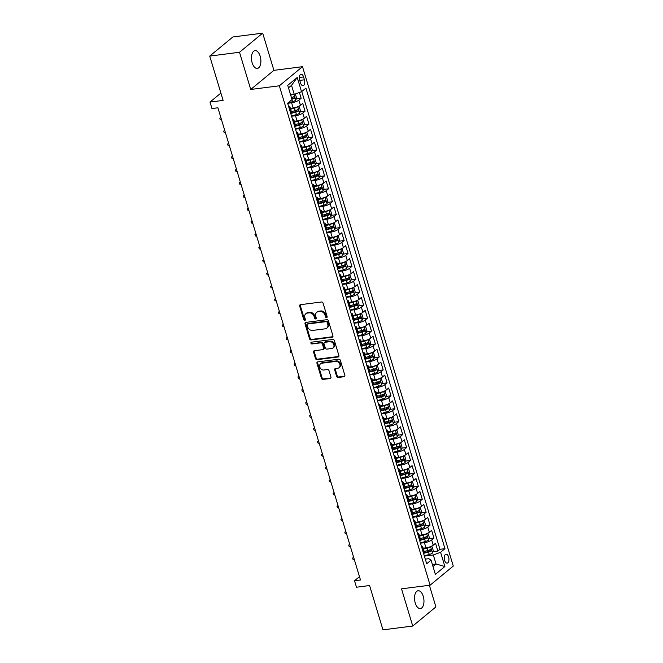 <?xml version="1.0" encoding="UTF-8"?>
<svg xmlns="http://www.w3.org/2000/svg" width="663" height="663" viewBox="0 0 663 663"><rect width="100%" height="100%" fill="white"/><g stroke="black" fill="none" stroke-linecap="round" stroke-linejoin="round"><path stroke-width="0.99" d="M326.586 317.594A0.961 0.787 -129.5 0 0 327.132 316.599L323.063 303.107A1.376 1.119 -129.5 0 0 321.505 301.988L300.455 304.682A1.376 1.119 -129.5 0 0 299.668 306.107L303.745 319.599A0.961 0.787 -129.5 0 0 305.386 319.384L304.856 317.643A4.401 3.588 -129.5 0 1 305.792 313.765A4.401 3.588 -129.5 0 1 307.367 313.093L309.124 312.87A4.401 3.588 -129.5 0 1 314.096 316.458L314.618 318.199A0.961 0.787 -129.5 0 0 316.259 317.991L315.729 316.251A4.401 3.588 -129.5 0 1 316.674 312.372A4.401 3.588 -129.5 0 1 318.248 311.701L319.997 311.477A4.401 3.588 -129.5 0 1 324.969 315.066L325.5 316.806A0.961 0.787 -129.5 0 0 326.586 317.594M423.259 596.352A8.967 4.624 82.7 0 0 418.113 590.758A8.967 4.624 82.7 0 0 415.237 602.965A8.967 4.624 82.7 0 0 420.383 608.551A8.967 4.624 82.7 0 0 423.259 596.352M260.178 56.222A8.967 4.624 82.7 0 0 255.031 50.628A8.967 4.624 82.7 0 0 252.164 62.836A8.967 4.624 82.7 0 0 257.31 68.422A8.967 4.624 82.7 0 0 260.178 56.222M448.586 557.003A4.484 2.312 82.7 0 0 446.008 554.21A4.484 2.312 82.7 0 0 444.575 560.31A4.484 2.312 82.7 0 0 447.152 563.102A4.484 2.312 82.7 0 0 448.586 557.003M336.613 376.352A1.376 1.119 -129.5 0 0 338.163 377.479L344.072 376.717A1.376 1.119 -129.5 0 0 344.859 375.299L340.334 360.316A1.376 1.119 -129.5 0 0 338.776 359.197L317.726 361.89A1.376 1.119 -129.5 0 0 316.947 363.307L321.464 378.3A1.376 1.119 -129.5 0 0 323.022 379.418L330.157 378.498A1.376 1.119 -129.5 0 0 330.936 377.081L329.005 370.667A1.376 1.119 -129.5 0 0 327.447 369.548L323.917 370.004A3.68 3 -129.5 0 1 320.088 367.791A3.68 3 -129.5 0 1 320.544 363.772A3.68 3 -129.5 0 1 321.862 363.208L335.718 361.434A3.68 3 -129.5 0 1 339.547 363.639A3.68 3 -129.5 0 1 339.091 367.667A3.68 3 -129.5 0 1 337.774 368.23L335.461 368.52A1.376 1.119 -129.5 0 0 334.674 369.946L336.613 376.352L337.235 375.838A1.376 1.119 -129.5 0 0 338.793 376.957L344.694 376.203A1.376 1.119 -129.5 0 0 344.818 376.178M239.509 52.269L250.738 89.464L273.91 70.344L262.681 33.15L239.509 52.269L209.723 56.082L223.108 100.395L209.997 102.069L211.953 108.541L217.912 107.779L360.481 579.984L354.523 580.747L356.479 587.219L369.581 585.537L382.957 629.85L412.742 626.038L435.906 606.918L429.375 585.272M250.738 89.464L279.33 85.8L430.105 585.18L401.513 588.843L412.742 626.038M332.146 337.227A1.376 1.119 -129.5 0 0 332.934 335.809L328.409 320.826A1.376 1.119 -129.5 0 0 326.859 319.699L305.809 322.4A1.376 1.119 -129.5 0 0 305.021 323.817L309.546 338.801A1.376 1.119 -129.5 0 0 311.096 339.92L332.146 337.227L332.776 336.713A1.376 1.119 -129.5 0 0 332.892 336.688M334.367 340.567L338.892 355.55A1.376 1.119 -129.5 0 1 338.105 356.976L317.055 359.669A1.376 1.119 -129.5 0 1 315.505 358.55L313.566 352.136A1.376 1.119 -129.5 0 1 314.353 350.719L322.889 349.625A1.376 1.119 -129.5 0 0 323.677 348.208L322.392 343.948A1.376 1.119 -129.5 0 0 320.842 342.829L311.95 343.964A0.961 0.787 -129.5 0 1 311.419 342.191L332.818 339.448A1.376 1.119 -129.5 0 1 334.367 340.567M209.723 56.082L232.895 36.962L262.681 33.15M432.956 551.674L437.87 551.044L435.525 543.279L433.237 545.168L431.679 539.989A5.602 1.483 163.2 0 1 424.411 542.665L420.475 543.171M429.052 538.737L433.967 538.107L431.621 530.342L429.334 532.232L427.776 527.052A5.602 1.483 163.2 0 1 420.499 529.729L416.563 530.234M425.14 525.8L430.055 525.171L427.718 517.405L425.431 519.295L423.864 514.115A5.602 1.483 163.2 0 1 416.596 516.792L412.659 517.297M421.237 512.855L426.152 512.234L423.806 504.468L421.527 506.35L419.961 501.178A5.602 1.483 163.2 0 1 412.693 503.855L408.756 504.361M417.334 499.919L422.248 499.289L419.903 491.532L417.615 493.413L416.057 488.241A5.602 1.483 163.2 0 1 408.781 490.918L404.853 491.424M413.422 486.982L418.336 486.352L415.999 478.595L413.712 480.476L412.146 475.305A5.602 1.483 163.2 0 1 404.878 477.982L400.941 478.487M409.519 474.045L414.433 473.415L412.088 465.658L409.809 467.539L408.242 462.368A5.602 1.483 163.2 0 1 400.974 465.045L397.038 465.55M405.615 461.108L410.53 460.478L408.184 452.721L405.897 454.603L404.339 449.431A5.602 1.483 163.2 0 1 397.071 452.108L393.134 452.614M401.703 448.171L406.626 447.542L404.281 439.784L401.993 441.666L400.427 436.494A5.602 1.483 163.2 0 1 393.159 439.171L389.222 439.677M397.8 435.235L402.714 434.605L400.369 426.848L398.09 428.729L396.524 423.558A5.602 1.483 163.2 0 1 389.256 426.234L385.319 426.74M393.897 422.298L398.811 421.668L396.466 413.903L394.178 415.792L392.62 410.621A5.602 1.483 163.2 0 1 385.352 413.298L381.416 413.795M389.985 409.361L394.908 408.731L392.562 400.966L390.275 402.855L388.717 397.684A5.602 1.483 163.2 0 1 381.44 400.361L377.504 400.858M386.081 396.424L390.996 395.794L388.659 388.029L386.372 389.919L384.805 384.747A5.602 1.483 163.2 0 1 377.537 387.424L373.601 387.921M382.178 383.487L387.093 382.858L384.747 375.092L382.46 376.982L380.902 371.802A5.602 1.483 163.2 0 1 373.634 374.479L369.697 374.985M378.266 370.551L383.189 369.921L380.844 362.155L378.556 364.045L376.998 358.865A5.602 1.483 163.2 0 1 369.722 361.542L365.785 362.048M374.363 357.614L379.277 356.984L376.94 349.219L374.653 351.108L373.087 345.929A5.602 1.483 163.2 0 1 365.819 348.605L361.882 349.111M370.46 344.677L375.374 344.047L373.029 336.282L370.75 338.171L369.183 332.992A5.602 1.483 163.2 0 1 361.915 335.669L357.979 336.174M366.556 331.74L371.471 331.11L369.125 323.345L366.838 325.235L365.28 320.055A5.602 1.483 163.2 0 1 358.003 322.732L354.075 323.237M362.644 318.804L367.559 318.174L365.222 310.408L362.934 312.298L361.368 307.118A5.602 1.483 163.2 0 1 354.1 309.795L350.163 310.301M358.741 305.867L363.656 305.237L361.31 297.472L359.031 299.361L357.465 294.181A5.602 1.483 163.2 0 1 350.197 296.858L346.26 297.364M354.838 292.93L359.752 292.3L357.407 284.535L355.119 286.416L353.561 281.245A5.602 1.483 163.2 0 1 346.293 283.921L342.357 284.427M350.926 279.985L355.849 279.355L353.503 271.598L351.216 273.479L349.65 268.308A5.602 1.483 163.2 0 1 342.381 270.985L338.445 271.49M347.022 267.048L351.937 266.418L349.592 258.661L347.313 260.542L345.746 255.371A5.602 1.483 163.2 0 1 338.478 258.048L334.542 258.553M343.119 254.111L348.034 253.481L345.688 245.724L343.401 247.606L341.843 242.434A5.602 1.483 163.2 0 1 334.575 245.111L330.638 245.617M339.207 241.175L344.13 240.545L341.785 232.788L339.497 234.669L337.939 229.497A5.602 1.483 163.2 0 1 330.663 232.174L326.726 232.68M335.304 228.238L340.218 227.608L337.873 219.851L335.594 221.732L334.028 216.561A5.602 1.483 163.2 0 1 326.76 219.238L322.823 219.743M331.401 215.301L336.315 214.671L333.97 206.914L331.682 208.795L330.124 203.624A5.602 1.483 163.2 0 1 322.856 206.301L318.92 206.806M327.489 202.364L332.412 201.734L330.066 193.977L327.779 195.858L326.221 190.687A5.602 1.483 163.2 0 1 318.944 193.364L315.008 193.869M323.585 189.427L328.5 188.798L326.163 181.032L323.875 182.922L322.309 177.75A5.602 1.483 163.2 0 1 315.041 180.427L311.104 180.924M319.682 176.491L324.597 175.861L322.251 168.095L319.964 169.985L318.406 164.814A5.602 1.483 163.2 0 1 311.138 167.49L307.201 167.988M315.779 163.554L320.693 162.924L318.348 155.159L316.06 157.048L314.502 151.877A5.602 1.483 163.2 0 1 307.226 154.554L303.289 155.051M311.867 150.617L316.781 149.987L314.444 142.222L312.157 144.111L310.591 138.932A5.602 1.483 163.2 0 1 303.322 141.609L299.386 142.114M307.964 137.68L312.878 137.05L310.533 129.285L308.254 131.175L306.687 125.995A5.602 1.483 163.2 0 1 299.419 128.672L295.483 129.177M304.06 124.743L308.975 124.114L306.629 116.348L304.342 118.238L302.784 113.058A5.602 1.483 163.2 0 1 295.507 115.735L291.579 116.24M300.148 111.807L305.063 111.177L302.726 103.411L300.438 105.301A5.602 1.483 163.2 0 1 293.17 107.978L290.369 108.334M433.237 545.168A5.602 1.483 -16.8 0 1 425.969 547.845L423.176 548.202M429.334 532.232A5.602 1.483 -16.8 0 1 422.066 534.908L419.273 535.265M425.431 519.295A5.602 1.483 -16.8 0 1 418.162 521.972L415.361 522.328M421.527 506.35A5.602 1.483 -16.8 0 1 414.251 509.027L411.458 509.391M417.615 493.413A5.602 1.483 -16.8 0 1 410.347 496.09L407.554 496.454M413.712 480.476A5.602 1.483 -16.8 0 1 406.444 483.153L403.643 483.518M409.809 467.539A5.602 1.483 -16.8 0 1 402.532 470.216L399.739 470.581M405.897 454.603A5.602 1.483 -16.8 0 1 398.629 457.279L395.836 457.636M401.993 441.666A5.602 1.483 -16.8 0 1 394.725 444.343L391.924 444.699M398.09 428.729A5.602 1.483 -16.8 0 1 390.814 431.406L388.021 431.762M394.178 415.792A5.602 1.483 -16.8 0 1 386.91 418.469L384.117 418.825M390.275 402.855A5.602 1.483 -16.8 0 1 383.007 405.532L380.206 405.889M386.372 389.919A5.602 1.483 -16.8 0 1 379.103 392.595L376.302 392.952M382.46 376.982A5.602 1.483 -16.8 0 1 375.192 379.659L372.399 380.015M378.556 364.045A5.602 1.483 -16.8 0 1 371.288 366.722L368.487 367.078M374.653 351.108A5.602 1.483 -16.8 0 1 367.385 353.785L364.584 354.141M370.75 338.171A5.602 1.483 -16.8 0 1 363.473 340.848L360.68 341.205M366.838 325.235A5.602 1.483 -16.8 0 1 359.57 327.912L356.777 328.268M362.934 312.298A5.602 1.483 -16.8 0 1 355.666 314.975L352.865 315.331M359.031 299.361A5.602 1.483 -16.8 0 1 351.755 302.038L348.962 302.394M355.119 286.416A5.602 1.483 -16.8 0 1 347.851 289.101L345.058 289.458M351.216 273.479A5.602 1.483 -16.8 0 1 343.948 276.156L341.147 276.521M347.313 260.542A5.602 1.483 -16.8 0 1 340.036 263.219L337.243 263.584M343.401 247.606A5.602 1.483 -16.8 0 1 336.133 250.282L333.34 250.647M339.497 234.669A5.602 1.483 -16.8 0 1 332.229 237.346L329.428 237.71M335.594 221.732A5.602 1.483 -16.8 0 1 328.318 224.409L325.525 224.765M331.682 208.795A5.602 1.483 -16.8 0 1 324.414 211.472L321.621 211.828M327.779 195.858A5.602 1.483 -16.8 0 1 320.511 198.535L317.71 198.892M323.875 182.922A5.602 1.483 -16.8 0 1 316.607 185.599L313.806 185.955M319.964 169.985A5.602 1.483 -16.8 0 1 312.696 172.662L309.903 173.018M316.06 157.048A5.602 1.483 -16.8 0 1 308.792 159.725L305.999 160.081M312.157 144.111A5.602 1.483 -16.8 0 1 304.889 146.788L302.088 147.145M308.254 131.175A5.602 1.483 -16.8 0 1 300.977 133.851L298.184 134.208M304.342 118.238A5.602 1.483 -16.8 0 1 297.074 120.915L294.281 121.271M299.684 80.157L300.546 82.999A4.343 2.238 82.7 0 0 303.041 85.709A4.343 2.238 82.7 0 0 304.425 79.8L303.571 76.949A4.343 2.238 82.7 0 0 301.077 74.248A4.343 2.238 82.7 0 0 299.684 80.157M279.33 85.8L302.502 66.681L453.277 566.061L430.105 585.18M437.87 551.044L439.967 549.312L444.972 548.666L305.916 88.104L301.532 91.718L294.264 94.395L290.593 94.867M444.972 548.666L440.588 552.287L444.881 566.517L435.367 574.373L431.074 560.144L426.69 563.757L287.634 103.188L292.018 99.574L287.725 85.345L297.239 77.488L301.532 91.718M296.245 98.87L301.159 98.24L298.872 100.121A5.602 1.483 163.2 0 1 291.604 102.798L287.667 103.304M288.612 106.436A5.602 1.483 163.2 0 1 289.955 106.967L291.521 112.146A5.602 1.483 163.2 0 1 290.924 113.149L290.701 113.34M289.955 106.967A5.602 1.483 163.2 0 1 289.358 107.978L289.134 108.16M423.5 553.199L423.723 553.017A5.602 1.483 -16.8 0 0 424.328 552.006L422.762 546.834A5.602 1.483 163.2 0 1 422.165 547.845L421.941 548.028M419.596 540.262L419.82 540.08A5.602 1.483 -16.8 0 0 420.417 539.069L418.859 533.897A5.602 1.483 163.2 0 1 418.254 534.908L418.03 535.091M415.693 527.325L415.908 527.143A5.602 1.483 -16.8 0 0 416.513 526.132L414.947 520.961A5.602 1.483 163.2 0 1 414.35 521.972L414.126 522.154M411.781 514.389L412.005 514.206A5.602 1.483 -16.8 0 0 412.61 513.195L411.043 508.024A5.602 1.483 163.2 0 1 410.447 509.035L410.223 509.217M407.878 501.452L408.101 501.269A5.602 1.483 -16.8 0 0 408.698 500.258L407.14 495.087A5.602 1.483 163.2 0 1 406.535 496.098L406.311 496.28M403.974 488.515L404.198 488.333A5.602 1.483 -16.8 0 0 404.795 487.322L403.237 482.15A5.602 1.483 163.2 0 1 402.632 483.161L402.408 483.344M400.062 475.578L400.286 475.396A5.602 1.483 -16.8 0 0 400.891 474.385L399.325 469.213A5.602 1.483 163.2 0 1 398.728 470.224L398.504 470.407M396.159 462.641L396.383 462.459A5.602 1.483 -16.8 0 0 396.98 461.448L395.421 456.277A5.602 1.483 163.2 0 1 394.816 457.279L394.601 457.47M392.256 449.705L392.479 449.522A5.602 1.483 -16.8 0 0 393.076 448.511L391.518 443.34A5.602 1.483 163.2 0 1 390.913 444.343L390.689 444.533M388.344 436.768L388.568 436.585A5.602 1.483 -16.8 0 0 389.173 435.574L387.606 430.403A5.602 1.483 163.2 0 1 387.01 431.406L386.786 431.596M384.441 423.831L384.664 423.649A5.602 1.483 -16.8 0 0 385.261 422.638L383.703 417.458A5.602 1.483 163.2 0 1 383.098 418.469L382.882 418.651M380.537 410.894L380.761 410.712A5.602 1.483 -16.8 0 0 381.358 409.701L379.8 404.521A5.602 1.483 163.2 0 1 379.195 405.532L378.971 405.715M376.634 397.957L376.849 397.775A5.602 1.483 -16.8 0 0 377.454 396.764L375.888 391.584A5.602 1.483 163.2 0 1 375.291 392.595L375.067 392.778M372.722 385.021L372.946 384.838A5.602 1.483 -16.8 0 0 373.551 383.827L371.984 378.648A5.602 1.483 163.2 0 1 371.388 379.659L371.164 379.841M368.819 372.084L369.042 371.902A5.602 1.483 -16.8 0 0 369.639 370.89L368.081 365.711A5.602 1.483 163.2 0 1 367.476 366.722L367.252 366.904M364.915 359.147L365.131 358.956A5.602 1.483 -16.8 0 0 365.736 357.954L364.169 352.774A5.602 1.483 163.2 0 1 363.573 353.785L363.349 353.967M361.004 346.21L361.227 346.02A5.602 1.483 -16.8 0 0 361.832 345.017L360.266 339.837A5.602 1.483 163.2 0 1 359.669 340.848L359.445 341.031M357.1 333.265L357.324 333.083A5.602 1.483 -16.8 0 0 357.921 332.072L356.363 326.9A5.602 1.483 163.2 0 1 355.758 327.912L355.534 328.094M353.197 320.328L353.412 320.146A5.602 1.483 -16.8 0 0 354.017 319.135L352.451 313.964A5.602 1.483 163.2 0 1 351.854 314.975L351.63 315.157M349.285 307.392L349.509 307.209A5.602 1.483 -16.8 0 0 350.114 306.198L348.547 301.027A5.602 1.483 163.2 0 1 347.951 302.038L347.727 302.22M345.382 294.455L345.605 294.273A5.602 1.483 -16.8 0 0 346.202 293.261L344.644 288.09A5.602 1.483 163.2 0 1 344.039 289.101L343.815 289.283M341.478 281.518L341.702 281.336A5.602 1.483 -16.8 0 0 342.299 280.325L340.741 275.153A5.602 1.483 163.2 0 1 340.136 276.164L339.912 276.347M337.566 268.581L337.79 268.399A5.602 1.483 -16.8 0 0 338.395 267.388L336.829 262.216A5.602 1.483 163.2 0 1 336.232 263.228L336.008 263.41M333.663 255.645L333.887 255.462A5.602 1.483 -16.8 0 0 334.483 254.451L332.925 249.28A5.602 1.483 163.2 0 1 332.32 250.291L332.105 250.473M329.76 242.708L329.983 242.525A5.602 1.483 -16.8 0 0 330.58 241.514L329.022 236.343A5.602 1.483 163.2 0 1 328.417 237.354L328.193 237.536M325.848 229.771L326.072 229.589A5.602 1.483 -16.8 0 0 326.677 228.578L325.11 223.406A5.602 1.483 163.2 0 1 324.514 224.409L324.29 224.6M321.945 216.834L322.168 216.652A5.602 1.483 -16.8 0 0 322.773 215.641L321.207 210.469A5.602 1.483 163.2 0 1 320.602 211.472L320.386 211.663M318.041 203.897L318.265 203.715A5.602 1.483 -16.8 0 0 318.862 202.704L317.304 197.533A5.602 1.483 163.2 0 1 316.699 198.535L316.475 198.726M314.138 190.961L314.353 190.778A5.602 1.483 -16.8 0 0 314.958 189.767L313.392 184.587A5.602 1.483 163.2 0 1 312.795 185.599L312.571 185.781M310.226 178.024L310.45 177.841A5.602 1.483 -16.8 0 0 311.055 176.83L309.488 171.651A5.602 1.483 163.2 0 1 308.892 172.662L308.668 172.844M306.323 165.087L306.546 164.905A5.602 1.483 -16.8 0 0 307.143 163.894L305.585 158.714A5.602 1.483 163.2 0 1 304.98 159.725L304.756 159.907M302.419 152.15L302.635 151.968A5.602 1.483 -16.8 0 0 303.24 150.957L301.673 145.777A5.602 1.483 163.2 0 1 301.077 146.788L300.853 146.971M298.507 139.213L298.731 139.031A5.602 1.483 -16.8 0 0 299.336 138.02L297.77 132.84A5.602 1.483 163.2 0 1 297.173 133.851L296.949 134.034M294.604 126.277L294.828 126.086A5.602 1.483 -16.8 0 0 295.425 125.083L293.866 119.904A5.602 1.483 163.2 0 1 293.261 120.915L293.038 121.097M305.063 111.177L302.784 113.058M308.975 124.114L306.687 125.995M312.878 137.05L310.591 138.932M316.781 149.987L314.502 151.877M320.693 162.924L318.406 164.814M324.597 175.861L322.309 177.75M328.5 188.798L326.221 190.687M332.412 201.734L330.124 203.624M336.315 214.671L334.028 216.561M340.218 227.608L337.939 229.497M344.13 240.545L341.843 242.434M348.034 253.481L345.746 255.371M351.937 266.418L349.65 268.308M355.849 279.355L353.561 281.245M359.752 292.3L357.465 294.181M363.656 305.237L361.368 307.118M367.559 318.174L365.28 320.055M371.471 331.11L369.183 332.992M375.374 344.047L373.087 345.929M379.277 356.984L376.998 358.865M383.189 369.921L380.902 371.802M387.093 382.858L384.805 384.747M390.996 395.794L388.717 397.684M394.908 408.731L392.62 410.621M398.811 421.668L396.524 423.558M402.714 434.605L400.427 436.494M406.626 447.542L404.339 449.431M410.53 460.478L408.242 462.368M414.433 473.415L412.146 475.305M418.336 486.352L416.057 488.241M422.248 499.289L419.961 501.178M426.152 512.234L423.864 514.115M430.055 525.171L427.776 527.052M433.967 538.107L431.679 539.989M439.967 549.312L301.756 91.535M301.159 98.24L299.427 92.497M432.384 564.486L436.055 564.022L433.32 554.964L424.378 556.108M294.264 94.395L291.529 85.345L288.48 87.856M273.91 70.344L302.502 66.681M359.479 576.661L354.523 580.747M220.895 93.077L209.997 102.069M433.005 566.534L436.055 564.022L444.881 566.517M425.29 559.133L428.812 558.685L431.074 560.144M292.524 119.373A5.602 1.483 163.2 0 1 293.866 119.904M296.427 132.31A5.602 1.483 163.2 0 1 297.77 132.84M300.331 145.247A5.602 1.483 163.2 0 1 301.673 145.777M304.242 158.184A5.602 1.483 163.2 0 1 305.585 158.714M308.146 171.129A5.602 1.483 163.2 0 1 309.488 171.651M312.049 184.065A5.602 1.483 163.2 0 1 313.392 184.587M315.961 197.002A5.602 1.483 163.2 0 1 317.304 197.533M319.864 209.939A5.602 1.483 163.2 0 1 321.207 210.469M323.768 222.876A5.602 1.483 163.2 0 1 325.11 223.406M327.671 235.813A5.602 1.483 163.2 0 1 329.022 236.343M331.583 248.749A5.602 1.483 163.2 0 1 332.925 249.28M335.486 261.686A5.602 1.483 163.2 0 1 336.829 262.216M339.39 274.623A5.602 1.483 163.2 0 1 340.741 275.153M343.301 287.56A5.602 1.483 163.2 0 1 344.644 288.09M347.205 300.496A5.602 1.483 163.2 0 1 348.547 301.027M351.108 313.433A5.602 1.483 163.2 0 1 352.451 313.964M355.02 326.37A5.602 1.483 163.2 0 1 356.363 326.9M358.923 339.307A5.602 1.483 163.2 0 1 360.266 339.837M362.827 352.244A5.602 1.483 163.2 0 1 364.169 352.774M366.738 365.18A5.602 1.483 163.2 0 1 368.081 365.711M370.642 378.117A5.602 1.483 163.2 0 1 371.984 378.648M374.545 391.062A5.602 1.483 163.2 0 1 375.888 391.584M378.457 403.999A5.602 1.483 163.2 0 1 379.8 404.521M382.36 416.936A5.602 1.483 163.2 0 1 383.703 417.458M386.264 429.873A5.602 1.483 163.2 0 1 387.606 430.403M390.167 442.809A5.602 1.483 163.2 0 1 391.518 443.34M394.079 455.746A5.602 1.483 163.2 0 1 395.421 456.277M397.982 468.683A5.602 1.483 163.2 0 1 399.325 469.213M401.886 481.62A5.602 1.483 163.2 0 1 403.237 482.15M405.797 494.557A5.602 1.483 163.2 0 1 407.14 495.087M409.701 507.493A5.602 1.483 163.2 0 1 411.043 508.024M413.604 520.43A5.602 1.483 163.2 0 1 414.947 520.961M417.516 533.367A5.602 1.483 163.2 0 1 418.859 533.897M421.419 546.304A5.602 1.483 163.2 0 1 422.762 546.834M433.32 554.964L440.588 552.287M291.529 85.345L297.239 77.488M327.149 317.08A0.961 0.787 -129.5 0 1 326.121 316.292L325.591 314.544A4.401 3.588 -129.5 0 0 320.627 310.964L319.997 311.477M316.674 312.372L317.295 311.859A4.401 3.588 -129.5 0 1 318.87 311.187L320.627 310.964M305.792 313.765L306.422 313.251A4.401 3.588 -129.5 0 1 307.997 312.58L309.754 312.356A4.401 3.588 -129.5 0 1 314.718 315.936L315.248 317.685A0.961 0.787 -129.5 0 0 316.276 318.472M300.339 304.707A1.376 1.119 -129.5 0 0 300.298 305.585L304.375 319.077A0.961 0.787 -129.5 0 0 305.403 319.864M305.684 322.417A1.376 1.119 -129.5 0 0 305.643 323.304L310.168 338.287A1.376 1.119 -129.5 0 0 311.726 339.406L332.776 336.713M327.19 322.425A0.961 0.787 -129.5 0 0 326.105 321.646L307.632 324.008A0.961 0.787 -129.5 0 0 307.077 325.003L307.632 326.842A4.401 3.588 -129.5 0 0 312.604 330.431L325.235 328.815A4.401 3.588 -129.5 0 0 326.809 328.144A4.401 3.588 -129.5 0 0 327.746 324.273L327.19 322.425L327.82 321.911A0.961 0.787 -129.5 0 0 326.735 321.124L326.105 321.646M307.284 324.157L307.914 323.643A0.961 0.787 -129.5 0 1 308.254 323.494L326.735 321.124M326.809 328.144L327.431 327.63A4.401 3.588 -129.5 0 0 328.376 323.751L327.746 324.273M327.82 321.911L328.376 323.751M314.237 350.735A1.376 1.119 -129.5 0 0 314.196 351.622L316.135 358.028A1.376 1.119 -129.5 0 0 317.685 359.155L338.735 356.454A1.376 1.119 -129.5 0 0 338.851 356.437M323.387 349.418L324.008 348.895A1.376 1.119 -129.5 0 0 324.306 347.685L323.022 343.434A1.376 1.119 -129.5 0 0 321.464 342.315L311.95 343.964M311.477 342.183A0.961 0.787 -129.5 0 0 312.58 343.451M331.749 348.489A3.68 3 -129.5 0 0 333.066 347.926A3.68 3 -129.5 0 0 333.522 343.906A3.68 3 -129.5 0 0 329.702 341.694L324.82 342.323A1.376 1.119 -129.5 0 0 324.033 343.741L325.318 347.992A1.376 1.119 -129.5 0 0 326.867 349.111L331.749 348.489M333.066 347.926L333.696 347.412A3.68 3 -129.5 0 0 334.152 343.384A3.68 3 -129.5 0 0 330.323 341.18L329.702 341.694M324.323 342.531L324.953 342.009A1.376 1.119 -129.5 0 1 325.442 341.801L330.323 341.18M335.345 368.545A1.376 1.119 -129.5 0 0 335.304 369.424L337.235 375.838M339.091 367.667L339.713 367.153A3.68 3 -129.5 0 0 340.169 363.125A3.68 3 -129.5 0 0 336.348 360.921L335.718 361.434M320.544 363.772L321.174 363.249A3.68 3 -129.5 0 1 322.491 362.694L336.348 360.921M317.61 361.915A1.376 1.119 -129.5 0 0 317.569 362.794L322.094 377.777A1.376 1.119 -129.5 0 0 323.643 378.896L330.779 377.985A1.376 1.119 -129.5 0 0 330.903 377.96M292.151 94.668A3.713 0.986 163.2 0 1 290.692 95.174M295.292 94.022L296.593 97.917L295.731 100.246A3.713 0.986 163.2 0 1 292.54 101.671L287.966 102.922M293.005 97.08L292.656 98.414A1.89 0.497 163.2 0 1 291.836 98.696L291.761 98.721M291.902 99.185A3.713 0.986 -16.8 0 0 294.372 98.199L293.908 96.641A3.713 0.986 163.2 0 1 291.43 97.627M297.505 106.851A3.713 0.986 163.2 0 1 294.496 108.135L290.634 109.196M293.319 107.953L290.493 108.732M297.803 106.735L299.328 106.975L300.505 110.854L299.643 113.182A3.713 0.986 163.2 0 1 296.452 114.608L291.488 115.959M290.75 113.506L295.706 112.146A3.713 0.986 -16.8 0 0 298.284 111.135L297.811 109.577A3.713 0.986 163.2 0 1 295.242 110.597L291.372 111.649M296.916 110.017L296.568 111.351A1.89 0.497 163.2 0 1 295.739 111.633L291.223 112.876M221.583 119.953L220.191 119.448L219.801 118.155L220.82 117.417M219.801 118.155L220.895 117.666M301.408 119.788A3.713 0.986 163.2 0 1 298.4 121.072L294.538 122.133M297.231 120.89L294.397 121.669M301.706 119.672L303.24 119.912L304.408 123.79L303.546 126.119A3.713 0.986 163.2 0 1 300.356 127.545L295.4 128.895M294.654 126.442L299.61 125.083A3.713 0.986 -16.8 0 0 302.187 124.072L301.715 122.514A3.713 0.986 163.2 0 1 299.146 123.533L295.275 124.586M300.82 122.953L300.472 124.288A1.89 0.497 163.2 0 1 299.643 124.569L295.126 125.813M225.495 132.89L224.102 132.385L223.713 131.092L224.724 130.354M223.713 131.092L224.798 130.603M305.32 132.724A3.713 0.986 163.2 0 1 302.311 134.009L298.441 135.07M301.135 133.827L298.3 134.606M305.618 132.608L307.143 132.849L308.312 136.735L307.45 139.056A3.713 0.986 163.2 0 1 304.259 140.481L299.303 141.841M298.557 139.379L303.521 138.02A3.713 0.986 -16.8 0 0 306.091 137.009L305.626 135.451A3.713 0.986 163.2 0 1 303.049 136.47L299.187 137.523M304.723 135.89L304.375 137.224A1.89 0.497 163.2 0 1 303.555 137.506L299.03 138.749M229.398 145.827L228.006 145.321L227.616 144.028L228.636 143.291M227.616 144.028L228.71 143.539M309.223 145.661A3.713 0.986 163.2 0 1 306.215 146.946L302.353 148.006M305.038 146.763L302.212 147.542M309.522 145.545L311.046 145.785L312.223 149.672L311.361 151.993A3.713 0.986 163.2 0 1 308.171 153.418L303.206 154.777M302.469 152.316L307.425 150.957A3.713 0.986 -16.8 0 0 310.002 149.946L309.53 148.396A3.713 0.986 163.2 0 1 306.952 149.407L303.09 150.468M308.635 148.827L308.287 150.161A1.89 0.497 163.2 0 1 307.458 150.451L302.941 151.686M233.301 158.764L231.909 158.258L231.52 156.965L232.539 156.228M231.52 156.965L232.614 156.485M313.127 158.598A3.713 0.986 163.2 0 1 310.118 159.882L306.256 160.943M308.95 159.7L306.115 160.479M313.425 158.482L314.95 158.722L316.127 162.609L315.265 164.93A3.713 0.986 163.2 0 1 312.074 166.355L307.118 167.714M306.372 165.253L311.328 163.894A3.713 0.986 -16.8 0 0 313.906 162.883L313.433 161.333A3.713 0.986 163.2 0 1 310.864 162.344L306.994 163.405M312.538 161.764L312.19 163.098A1.89 0.497 163.2 0 1 311.361 163.388L306.845 164.623M237.213 171.7L235.821 171.195L235.431 169.902L236.442 169.173M235.431 169.902L236.517 169.421M317.038 171.535A3.713 0.986 163.2 0 1 314.03 172.819L310.16 173.88M312.853 172.645L310.019 173.416M317.337 171.419L318.862 171.659L320.03 175.546L319.168 177.875A3.713 0.986 163.2 0 1 315.978 179.292L311.022 180.651M310.276 178.19L315.24 176.83A3.713 0.986 -16.8 0 0 317.809 175.819L317.345 174.27A3.713 0.986 163.2 0 1 314.768 175.281L310.906 176.341M316.442 174.701L316.094 176.035A1.89 0.497 163.2 0 1 315.265 176.325L310.748 177.56M241.117 184.637L239.724 184.14L239.335 182.839L240.354 182.11M239.335 182.839L240.429 182.358M320.942 184.471A3.713 0.986 163.2 0 1 317.933 185.756L314.063 186.817M316.757 185.582L313.93 186.353M321.24 184.355L322.765 184.596L323.934 188.483L323.072 190.811A3.713 0.986 163.2 0 1 319.889 192.229L314.925 193.588M314.187 191.126L319.143 189.767A3.713 0.986 -16.8 0 0 321.721 188.756L321.248 187.206A3.713 0.986 163.2 0 1 318.671 188.217L314.809 189.278M320.353 187.637L320.005 188.972A1.89 0.497 163.2 0 1 319.176 189.262L314.66 190.496M245.02 197.574L243.628 197.077L243.238 195.776L244.257 195.046M243.238 195.776L244.332 195.295M324.845 197.408A3.713 0.986 163.2 0 1 321.837 198.693L317.975 199.754M320.66 198.519L317.834 199.29M325.143 197.292L326.668 197.533L327.845 201.419L326.983 203.748A3.713 0.986 163.2 0 1 323.793 205.165L318.837 206.524M318.091 204.063L323.047 202.704A3.713 0.986 -16.8 0 0 325.624 201.693L325.152 200.143A3.713 0.986 163.2 0 1 322.583 201.154L318.712 202.215M324.257 200.574L323.909 201.917A1.89 0.497 163.2 0 1 323.08 202.198L318.563 203.433M248.932 210.511L247.539 210.014L247.15 208.721L248.161 207.983M247.15 208.721L248.235 208.232M328.757 210.345A3.713 0.986 163.2 0 1 325.748 211.638L321.878 212.69M324.572 211.456L321.737 212.226M329.047 210.229L330.58 210.478L331.749 214.356L330.887 216.685A3.713 0.986 163.2 0 1 327.696 218.102L322.74 219.461M321.994 217L326.958 215.641A3.713 0.986 -16.8 0 0 329.528 214.63L329.063 213.08A3.713 0.986 163.2 0 1 326.486 214.091L322.624 215.152M328.16 213.511L327.812 214.853A1.89 0.497 163.2 0 1 326.983 215.135L322.467 216.37M252.835 223.448L251.443 222.95L251.053 221.657L252.073 220.92M251.053 221.657L252.147 221.169M332.66 223.29A3.713 0.986 163.2 0 1 329.652 224.575L325.782 225.627M328.475 224.392L325.641 225.163M332.959 223.166L334.483 223.414L335.652 227.293L334.79 229.622A3.713 0.986 163.2 0 1 331.599 231.039L326.644 232.398M325.906 229.937L330.862 228.586A3.713 0.986 -16.8 0 0 333.431 227.566L332.967 226.017A3.713 0.986 163.2 0 1 330.389 227.028L326.527 228.089M332.064 226.456L331.724 227.79A1.89 0.497 163.2 0 1 330.895 228.072L326.378 229.307M256.738 236.384L255.346 235.887L254.957 234.594L255.976 233.857M254.957 234.594L256.051 234.105M336.564 236.227A3.713 0.986 163.2 0 1 333.555 237.511L329.693 238.564M332.378 237.329L329.552 238.1M336.862 236.103L338.387 236.351L339.564 240.23L338.702 242.559A3.713 0.986 163.2 0 1 335.511 243.976L330.547 245.335M329.809 242.873L334.765 241.523A3.713 0.986 -16.8 0 0 337.343 240.503L336.87 238.953A3.713 0.986 163.2 0 1 334.301 239.965L330.431 241.025M335.975 239.393L335.627 240.727A1.89 0.497 163.2 0 1 334.798 241.009L330.282 242.244M260.642 249.329L259.258 248.824L258.86 247.531L259.879 246.793M258.86 247.531L259.954 247.042M340.467 249.164A3.713 0.986 163.2 0 1 337.459 250.448L333.597 251.501M336.29 250.266L333.456 251.037M340.765 249.048L342.299 249.288L343.467 253.167L342.605 255.495A3.713 0.986 163.2 0 1 339.415 256.913L334.459 258.272M333.713 255.81L338.677 254.459A3.713 0.986 -16.8 0 0 341.246 253.44L340.782 251.89A3.713 0.986 163.2 0 1 338.205 252.901L334.343 253.962M339.879 252.33L339.531 253.664A1.89 0.497 163.2 0 1 338.702 253.946L334.185 255.18M264.554 262.266L263.161 261.761L262.772 260.468L263.791 259.73M262.772 260.468L263.866 259.979M344.379 262.1A3.713 0.986 163.2 0 1 341.37 263.385L337.5 264.438M340.194 263.203L337.359 263.973M344.677 261.984L346.202 262.225L347.371 266.103L346.509 268.432A3.713 0.986 163.2 0 1 343.318 269.849L338.362 271.208M337.624 268.747L342.58 267.396A3.713 0.986 -16.8 0 0 345.15 266.377L344.685 264.827A3.713 0.986 163.2 0 1 342.108 265.838L338.246 266.899M343.782 265.266L343.442 266.601A1.89 0.497 163.2 0 1 342.614 266.882L338.097 268.117M268.457 275.203L267.065 274.697L266.675 273.405L267.695 272.667M266.675 273.405L267.769 272.916M348.282 275.037A3.713 0.986 163.2 0 1 345.274 276.322L341.412 277.374M344.097 276.139L341.271 276.91M348.581 274.921L350.105 275.162L351.282 279.04L350.42 281.369A3.713 0.986 163.2 0 1 347.23 282.786L342.265 284.145M341.528 281.692L346.484 280.333A3.713 0.986 -16.8 0 0 349.061 279.314L348.589 277.764A3.713 0.986 163.2 0 1 346.02 278.775L342.149 279.836M347.694 278.203L347.346 279.537A1.89 0.497 163.2 0 1 346.517 279.819L342 281.054M272.36 288.14L270.976 287.634L270.579 286.341L271.598 285.604M270.579 286.341L271.673 285.852M352.186 287.974A3.713 0.986 163.2 0 1 349.177 289.259L345.315 290.319M348.009 289.076L345.174 289.855M352.484 287.858L354.017 288.098L355.186 291.977L354.324 294.306A3.713 0.986 163.2 0 1 351.133 295.723L346.177 297.082M345.431 294.629L350.387 293.27A3.713 0.986 -16.8 0 0 352.965 292.25L352.492 290.701A3.713 0.986 163.2 0 1 349.923 291.712L346.061 292.773M351.597 291.14L351.249 292.474A1.89 0.497 163.2 0 1 350.42 292.756L345.904 293.991M276.272 301.077L274.88 300.571L274.49 299.278L275.501 298.541M274.49 299.278L275.584 298.789M356.097 300.911A3.713 0.986 163.2 0 1 353.089 302.195L349.219 303.256M351.912 302.013L349.078 302.792M356.396 300.795L357.921 301.035L359.089 304.914L358.227 307.242A3.713 0.986 163.2 0 1 355.036 308.66L350.081 310.019M349.335 307.566L354.299 306.207A3.713 0.986 -16.8 0 0 356.868 305.195L356.404 303.637A3.713 0.986 163.2 0 1 353.827 304.657L349.965 305.709M355.501 304.077L355.153 305.411A1.89 0.497 163.2 0 1 354.332 305.693L349.807 306.928M280.176 314.013L278.783 313.508L278.394 312.215L279.413 311.477M278.394 312.215L279.488 311.726M360.001 313.848A3.713 0.986 163.2 0 1 356.992 315.132L353.13 316.193M355.816 314.95L352.989 315.729M360.299 313.732L361.824 313.972L363.001 317.85L362.139 320.179A3.713 0.986 163.2 0 1 358.948 321.605L353.984 322.956M353.246 320.502L358.202 319.143A3.713 0.986 -16.8 0 0 360.78 318.132L360.307 316.574A3.713 0.986 163.2 0 1 357.738 317.594L353.868 318.646M359.412 317.013L359.064 318.348A1.89 0.497 163.2 0 1 358.235 318.63L353.719 319.864M284.079 326.95L282.687 326.445L282.297 325.152L283.316 324.414M282.297 325.152L283.391 324.663M363.904 326.784A3.713 0.986 163.2 0 1 360.896 328.069L357.034 329.13M359.727 327.887L356.893 328.666M364.202 326.668L365.736 326.909L366.904 330.787L366.042 333.116A3.713 0.986 163.2 0 1 362.852 334.542L357.896 335.892M357.15 333.439L362.106 332.08A3.713 0.986 -16.8 0 0 364.683 331.069L364.211 329.511A3.713 0.986 163.2 0 1 361.642 330.53L357.771 331.583M363.316 329.95L362.968 331.285A1.89 0.497 163.2 0 1 362.139 331.566L357.622 332.809M287.991 339.887L286.598 339.381L286.209 338.089L287.22 337.351M286.209 338.089L287.294 337.6M367.816 339.721A3.713 0.986 163.2 0 1 364.807 341.006L360.937 342.067M363.631 340.823L360.796 341.602M368.114 339.605L369.639 339.846L370.808 343.724L369.946 346.053A3.713 0.986 163.2 0 1 366.755 347.478L361.799 348.829M361.053 346.376L366.017 345.017A3.713 0.986 -16.8 0 0 368.587 344.006L368.122 342.448A3.713 0.986 163.2 0 1 365.545 343.467L361.683 344.52M367.219 342.887L366.871 344.221A1.89 0.497 163.2 0 1 366.051 344.503L361.526 345.746M291.894 352.824L290.502 352.318L290.112 351.025L291.132 350.288M290.112 351.025L291.206 350.536M371.719 352.658A3.713 0.986 163.2 0 1 368.711 353.943L364.849 355.003M367.534 353.76L364.708 354.539M372.018 352.542L373.542 352.782L374.719 356.661L373.849 358.99A3.713 0.986 163.2 0 1 370.667 360.415L365.703 361.766M364.965 359.313L369.921 357.954A3.713 0.986 -16.8 0 0 372.498 356.943L372.026 355.385A3.713 0.986 163.2 0 1 369.448 356.404L365.586 357.456M371.131 355.824L370.783 357.158A1.89 0.497 163.2 0 1 369.954 357.44L365.437 358.683M295.797 365.761L294.405 365.255L294.016 363.962L295.035 363.225M294.016 363.962L295.11 363.473M375.623 365.595A3.713 0.986 163.2 0 1 372.614 366.879L368.752 367.94M371.446 366.697L368.611 367.476M375.921 365.479L377.446 365.719L378.623 369.606L377.761 371.926A3.713 0.986 163.2 0 1 374.57 373.352L369.614 374.711M368.868 372.25L373.824 370.89A3.713 0.986 -16.8 0 0 376.402 369.879L375.929 368.321A3.713 0.986 163.2 0 1 373.36 369.341L369.49 370.393M375.034 368.761L374.686 370.095A1.89 0.497 163.2 0 1 373.857 370.377L369.341 371.62M299.709 378.697L298.317 378.192L297.927 376.899L298.938 376.161M297.927 376.899L299.013 376.41M379.534 378.532A3.713 0.986 163.2 0 1 376.526 379.816L372.656 380.877M375.349 379.634L372.515 380.413M379.824 378.416L381.358 378.656L382.526 382.543L381.664 384.863A3.713 0.986 163.2 0 1 378.474 386.289L373.518 387.648M372.772 385.186L377.736 383.827A3.713 0.986 -16.8 0 0 380.305 382.816L379.841 381.266A3.713 0.986 163.2 0 1 377.264 382.278L373.402 383.338M378.938 381.697L378.59 383.032A1.89 0.497 163.2 0 1 377.761 383.322L373.244 384.557M303.613 391.634L302.22 391.129L301.831 389.836L302.85 389.098M301.831 389.836L302.925 389.355M383.438 391.468A3.713 0.986 163.2 0 1 380.429 392.753L376.559 393.814M379.253 392.571L376.427 393.35M383.736 391.352L385.261 391.593L386.43 395.479L385.568 397.8A3.713 0.986 163.2 0 1 382.385 399.225L377.421 400.585M376.683 398.123L381.639 396.764A3.713 0.986 -16.8 0 0 384.209 395.753L383.744 394.203A3.713 0.986 163.2 0 1 381.167 395.214L377.305 396.275M382.841 394.634L382.501 395.968A1.89 0.497 163.2 0 1 381.673 396.259L377.156 397.493M307.516 404.571L306.124 404.065L305.734 402.772L306.754 402.043M305.734 402.772L306.828 402.292M387.341 404.405A3.713 0.986 163.2 0 1 384.333 405.69L380.471 406.75M383.156 405.516L380.33 406.286M387.64 404.289L389.164 404.529L390.341 408.416L389.479 410.745A3.713 0.986 163.2 0 1 386.289 412.162L381.324 413.521M380.587 411.06L385.543 409.701A3.713 0.986 -16.8 0 0 388.12 408.69L387.648 407.14A3.713 0.986 163.2 0 1 385.079 408.151L381.208 409.212M386.753 407.571L386.405 408.905A1.89 0.497 163.2 0 1 385.576 409.195L381.059 410.43M311.428 417.508L310.035 417.01L309.638 415.709L310.657 414.98M309.638 415.709L310.732 415.229M391.245 417.342A3.713 0.986 163.2 0 1 388.236 418.626L384.374 419.687M387.068 418.452L384.233 419.223M391.543 417.226L393.076 417.466L394.245 421.353L393.383 423.682A3.713 0.986 163.2 0 1 390.192 425.099L385.236 426.458M384.49 423.997L389.454 422.638A3.713 0.986 -16.8 0 0 392.024 421.627L391.56 420.077A3.713 0.986 163.2 0 1 388.982 421.088L385.12 422.149M390.656 420.508L390.308 421.842A1.89 0.497 163.2 0 1 389.479 422.132L384.963 423.367M315.331 430.444L313.939 429.947L313.549 428.646L314.569 427.917M313.549 428.646L314.643 428.165M395.156 430.279A3.713 0.986 163.2 0 1 392.148 431.563L388.278 432.624M390.971 431.389L388.137 432.16M395.455 430.163L396.98 430.411L398.148 434.29L397.286 436.619A3.713 0.986 163.2 0 1 394.095 438.036L389.14 439.395M388.402 436.934L393.358 435.574A3.713 0.986 -16.8 0 0 395.927 434.563L395.463 433.014A3.713 0.986 163.2 0 1 392.886 434.025L389.024 435.085M394.56 433.445L394.22 434.787A1.89 0.497 163.2 0 1 393.391 435.069L388.874 436.304M319.234 443.381L317.842 442.884L317.453 441.591L318.472 440.854M317.453 441.591L318.547 441.102M399.06 443.215A3.713 0.986 163.2 0 1 396.051 444.508L392.189 445.561M394.875 444.326L392.048 445.097M399.358 443.099L400.883 443.348L402.06 447.227L401.198 449.555A3.713 0.986 163.2 0 1 398.007 450.973L393.043 452.332M392.305 449.87L397.261 448.511A3.713 0.986 -16.8 0 0 399.839 447.5L399.366 445.95A3.713 0.986 163.2 0 1 396.797 446.961L392.927 448.022M398.471 446.381L398.123 447.724A1.89 0.497 163.2 0 1 397.294 448.006L392.778 449.241M323.138 456.318L321.754 455.821L321.356 454.528L322.375 453.79M321.356 454.528L322.45 454.039M402.963 456.161A3.713 0.986 163.2 0 1 399.955 457.445L396.093 458.498M398.786 457.263L395.952 458.034M403.261 456.036L404.795 456.285L405.963 460.163L405.101 462.492A3.713 0.986 163.2 0 1 401.911 463.909L396.955 465.269M396.209 462.807L401.173 461.456A3.713 0.986 -16.8 0 0 403.742 460.437L403.27 458.887A3.713 0.986 163.2 0 1 400.701 459.898L396.839 460.959M402.375 459.326L402.027 460.661A1.89 0.497 163.2 0 1 401.198 460.942L396.681 462.177M327.05 469.255L325.657 468.758L325.268 467.465L326.279 466.727M325.268 467.465L326.362 466.976M406.875 469.097A3.713 0.986 163.2 0 1 403.866 470.382L399.996 471.434M402.69 470.2L399.855 470.97M407.173 468.973L408.698 469.222L409.867 473.1L409.005 475.429A3.713 0.986 163.2 0 1 405.814 476.846L400.858 478.205M400.112 475.744L405.076 474.393A3.713 0.986 -16.8 0 0 407.646 473.374L407.181 471.824A3.713 0.986 163.2 0 1 404.604 472.835L400.742 473.896M406.278 472.263L405.93 473.597A1.89 0.497 163.2 0 1 405.11 473.879L400.593 475.114M330.953 482.2L329.561 481.694L329.171 480.402L330.191 479.664M329.171 480.402L330.265 479.913M410.778 482.034A3.713 0.986 163.2 0 1 407.77 483.319L403.908 484.371M406.593 483.136L403.767 483.907M411.077 481.918L412.601 482.158L413.778 486.037L412.916 488.366A3.713 0.986 163.2 0 1 409.726 489.783L404.761 491.142M404.024 488.681L408.98 487.33A3.713 0.986 -16.8 0 0 411.557 486.31L411.085 484.761A3.713 0.986 163.2 0 1 408.516 485.772L404.645 486.833M410.19 485.2L409.842 486.534A1.89 0.497 163.2 0 1 409.013 486.816L404.496 488.051M334.856 495.137L333.464 494.631L333.075 493.338L334.094 492.601M333.075 493.338L334.169 492.849M414.682 494.971A3.713 0.986 163.2 0 1 411.673 496.255L407.811 497.308M410.505 496.073L407.67 496.844M414.98 494.855L416.513 495.095L417.682 498.974L416.82 501.303A3.713 0.986 163.2 0 1 413.629 502.72L408.673 504.079M407.927 501.618L412.883 500.267A3.713 0.986 -16.8 0 0 415.461 499.247L414.988 497.698A3.713 0.986 163.2 0 1 412.419 498.709L408.549 499.769M414.093 498.137L413.745 499.471A1.89 0.497 163.2 0 1 412.916 499.753L408.4 500.988M338.768 508.073L337.376 507.568L336.986 506.275L337.997 505.537M336.986 506.275L338.08 505.786M418.593 507.908A3.713 0.986 163.2 0 1 415.585 509.192L411.715 510.253M414.408 509.01L411.574 509.789M418.892 507.792L420.417 508.032L421.585 511.911L420.723 514.239A3.713 0.986 163.2 0 1 417.533 515.657L412.577 517.016M411.831 514.563L416.795 513.203A3.713 0.986 -16.8 0 0 419.364 512.184L418.9 510.634A3.713 0.986 163.2 0 1 416.323 511.645L412.461 512.706M417.997 511.074L417.649 512.408A1.89 0.497 163.2 0 1 416.828 512.69L412.303 513.924M342.672 521.01L341.279 520.505L340.89 519.212L341.909 518.474M340.89 519.212L341.984 518.723M422.497 520.845A3.713 0.986 163.2 0 1 419.488 522.129L415.626 523.19M418.312 521.947L415.486 522.726M422.795 520.728L424.32 520.969L425.497 524.847L424.635 527.176A3.713 0.986 163.2 0 1 421.444 528.593L416.48 529.952M415.742 527.499L420.698 526.14A3.713 0.986 -16.8 0 0 423.276 525.121L422.803 523.571A3.713 0.986 163.2 0 1 420.234 524.582L416.364 525.643M421.908 524.01L421.56 525.345A1.89 0.497 163.2 0 1 420.732 525.626L416.215 526.861M346.575 533.947L345.183 533.442L344.793 532.149L345.813 531.411M344.793 532.149L345.887 531.66M426.4 533.781A3.713 0.986 163.2 0 1 423.392 535.066L419.53 536.127M422.223 534.884L419.389 535.663M426.699 533.665L428.223 533.906L429.4 537.784L428.538 540.113A3.713 0.986 163.2 0 1 425.348 541.53L420.392 542.889M419.646 540.436L424.602 539.077A3.713 0.986 -16.8 0 0 427.179 538.066L426.707 536.508A3.713 0.986 163.2 0 1 424.138 537.527L420.267 538.58M425.812 536.947L425.464 538.281A1.89 0.497 163.2 0 1 424.635 538.563L420.118 539.798M350.487 546.884L349.094 546.378L348.705 545.085L349.716 544.348M348.705 545.085L349.791 544.596M430.312 546.718A3.713 0.986 163.2 0 1 427.303 548.003L423.433 549.063M426.127 547.82L423.292 548.599M430.61 546.602L432.135 546.842L433.304 550.721L432.442 553.05A3.713 0.986 163.2 0 1 429.251 554.475L424.295 555.826M423.549 553.373L428.513 552.014A3.713 0.986 -16.8 0 0 431.083 551.003L430.619 549.445A3.713 0.986 163.2 0 1 428.041 550.464L424.179 551.517M429.715 549.884L429.367 551.218A1.89 0.497 163.2 0 1 428.547 551.5L424.022 552.735M354.39 559.821L352.998 559.315L352.608 558.022L353.628 557.285M352.608 558.022L353.702 557.533M425.969 547.845L424.411 542.665M422.066 534.908L420.499 529.729M418.162 521.972L416.596 516.792M414.251 509.027L412.693 503.855M410.347 496.09L408.781 490.918M406.444 483.153L404.878 477.982M402.532 470.216L400.974 465.045M398.629 457.279L397.071 452.108M394.725 444.343L393.159 439.171M390.814 431.406L389.256 426.234M386.91 418.469L385.352 413.298M383.007 405.532L381.44 400.361M379.103 392.595L377.537 387.424M375.192 379.659L373.634 374.479M371.288 366.722L369.722 361.542M367.385 353.785L365.819 348.605M363.473 340.848L361.915 335.669M359.57 327.912L358.003 322.732M355.666 314.975L354.1 309.795M351.755 302.038L350.197 296.858M347.851 289.101L346.293 283.921M343.948 276.156L342.381 270.985M340.036 263.219L338.478 258.048M336.133 250.282L334.575 245.111M332.229 237.346L330.663 232.174M328.318 224.409L326.76 219.238M324.414 211.472L322.856 206.301M320.511 198.535L318.944 193.364M316.607 185.599L315.041 180.427M312.696 172.662L311.138 167.49M308.792 159.725L307.226 154.554M304.889 146.788L303.322 141.609M300.977 133.851L299.419 128.672M297.074 120.915L295.507 115.735M293.17 107.978L291.604 102.798M290.924 113.149L289.358 107.978M423.723 553.017L422.165 547.845M419.82 540.08L418.254 534.908M415.908 527.143L414.35 521.972M412.005 514.206L410.447 509.035M408.101 501.269L406.535 496.098M404.198 488.333L402.632 483.161M400.286 475.396L398.728 470.224M396.383 462.459L394.816 457.279M392.479 449.522L390.913 444.343M388.568 436.585L387.01 431.406M384.664 423.649L383.098 418.469M380.761 410.712L379.195 405.532M376.849 397.775L375.291 392.595M372.946 384.838L371.388 379.659M369.042 371.902L367.476 366.722M365.131 358.956L363.573 353.785M361.227 346.02L359.669 340.848M357.324 333.083L355.758 327.912M353.412 320.146L351.854 314.975M349.509 307.209L347.951 302.038M345.605 294.273L344.039 289.101M341.702 281.336L340.136 276.164M337.79 268.399L336.232 263.228M333.887 255.462L332.32 250.291M329.983 242.525L328.417 237.354M326.072 229.589L324.514 224.409M322.168 216.652L320.602 211.472M318.265 203.715L316.699 198.535M314.353 190.778L312.795 185.599M310.45 177.841L308.892 172.662M306.546 164.905L304.98 159.725M302.635 151.968L301.077 146.788M298.731 139.031L297.173 133.851M294.828 126.086L293.261 120.915M300.438 105.301L298.872 100.121M299.344 77.496L303.571 76.949M299.759 80.397L304.425 79.8M325.591 314.544L324.969 315.066M318.87 311.187L318.248 311.701M315.248 317.685L314.618 318.199M314.718 315.936L314.096 316.458M309.754 312.356L309.124 312.87M307.997 312.58L307.367 313.093M304.375 319.077L303.745 319.599M300.298 305.585L299.668 306.107M326.121 316.292L325.5 316.806M311.726 339.406L311.096 339.92M310.168 338.287L309.546 338.801M305.643 323.304L305.021 323.817M308.254 323.494L307.632 324.008M338.735 356.454L338.105 356.976M317.685 359.155L317.055 359.669M316.135 358.028L315.505 358.55M314.196 351.622L313.566 352.136M324.306 347.685L323.677 348.208M323.022 343.434L322.392 343.948M321.464 342.315L320.842 342.829M325.442 341.801L324.82 342.323M335.304 369.424L334.674 369.946M322.491 362.694L321.862 363.208M330.779 377.985L330.157 378.498M323.643 378.896L323.022 379.418M322.094 377.777L321.464 378.3M317.569 362.794L316.947 363.307M344.694 376.203L344.072 376.717M338.793 376.957L338.163 377.479M295.756 100.188L294.016 94.428M292.54 101.671L291.935 99.641M292.656 98.414L294.372 98.199M299.659 113.124L297.737 106.76M295.242 110.597L294.496 108.135M296.452 114.608L295.706 112.146M296.568 111.351L298.284 111.135M303.571 126.061L301.648 119.696M299.146 123.533L298.4 121.072M300.356 127.545L299.61 125.083M300.472 124.288L302.187 124.072M307.475 138.998L305.552 132.633M303.049 136.47L302.311 134.009M304.259 140.481L303.521 138.02M304.375 137.224L306.091 137.009M311.378 151.935L309.455 145.57M306.952 149.407L306.215 146.946M308.171 153.418L307.425 150.957M308.287 150.161L310.002 149.946M315.281 164.872L313.367 158.507M310.864 162.344L310.118 159.882M312.074 166.355L311.328 163.894M312.19 163.098L313.906 162.883M319.193 177.808L317.27 171.444M314.768 175.281L314.03 172.819M315.978 179.292L315.24 176.83M316.094 176.035L317.809 175.819M323.096 190.753L321.174 184.38M318.671 188.217L317.933 185.756M319.889 192.229L319.143 189.767M320.005 188.972L321.721 188.756M327 203.69L325.077 197.317M322.583 201.154L321.837 198.693M323.793 205.165L323.047 202.704M323.909 201.917L325.624 201.693M330.912 216.627L328.989 210.254M326.486 214.091L325.748 211.638M327.696 218.102L326.958 215.641M327.812 214.853L329.528 214.63M334.815 229.564L332.892 223.191M330.389 227.028L329.652 224.575M331.599 231.039L330.862 228.586M331.724 227.79L333.431 227.566M338.718 242.501L336.796 236.136M334.301 239.965L333.555 237.511M335.511 243.976L334.765 241.523M335.627 240.727L337.343 240.503M342.63 255.437L340.707 249.073M338.205 252.901L337.459 250.448M339.415 256.913L338.677 254.459M339.531 253.664L341.246 253.44M346.534 268.374L344.611 262.009M342.108 265.838L341.37 263.385M343.318 269.849L342.58 267.396M343.442 266.601L345.15 266.377M350.437 281.311L348.514 274.946M346.02 278.775L345.274 276.322M347.23 282.786L346.484 280.333M347.346 279.537L349.061 279.314M354.349 294.248L352.426 287.883M349.923 291.712L349.177 289.259M351.133 295.723L350.387 293.27M351.249 292.474L352.965 292.25M358.252 307.184L356.329 300.82M353.827 304.657L353.089 302.195M355.036 308.66L354.299 306.207M355.153 305.411L356.868 305.195M362.155 320.121L360.233 313.756M357.738 317.594L356.992 315.132M358.948 321.605L358.202 319.143M359.064 318.348L360.78 318.132M366.067 333.058L364.144 326.693M361.642 330.53L360.896 328.069M362.852 334.542L362.106 332.08M362.968 331.285L364.683 331.069M369.971 345.995L368.048 339.63M365.545 343.467L364.807 341.006M366.755 347.478L366.017 345.017M366.871 344.221L368.587 344.006M373.874 358.932L371.951 352.567M369.448 356.404L368.711 353.943M370.667 360.415L369.921 357.954M370.783 357.158L372.498 356.943M377.777 371.868L375.863 365.504M373.36 369.341L372.614 366.879M374.57 373.352L373.824 370.89M374.686 370.095L376.402 369.879M381.689 384.805L379.766 378.44M377.264 382.278L376.526 379.816M378.474 386.289L377.736 383.827M378.59 383.032L380.305 382.816M385.593 397.742L383.67 391.377M381.167 395.214L380.429 392.753M382.385 399.225L381.639 396.764M382.501 395.968L384.209 395.753M389.496 410.679L387.573 404.314M385.079 408.151L384.333 405.69M386.289 412.162L385.543 409.701M386.405 408.905L388.12 408.69M393.408 423.624L391.485 417.251M388.982 421.088L388.236 418.626M390.192 425.099L389.454 422.638M390.308 421.842L392.024 421.627M397.311 436.561L395.388 430.188M392.886 434.025L392.148 431.563M394.095 438.036L393.358 435.574M394.22 434.787L395.927 434.563M401.214 449.497L399.292 443.124M396.797 446.961L396.051 444.508M398.007 450.973L397.261 448.511M398.123 447.724L399.839 447.5M405.126 462.434L403.203 456.061M400.701 459.898L399.955 457.445M401.911 463.909L401.173 461.456M402.027 460.661L403.742 460.437M409.03 475.371L407.107 469.006M404.604 472.835L403.866 470.382M405.814 476.846L405.076 474.393M405.93 473.597L407.646 473.374M412.933 488.308L411.01 481.943M408.516 485.772L407.77 483.319M409.726 489.783L408.98 487.33M409.842 486.534L411.557 486.31M416.845 501.245L414.922 494.88M412.419 498.709L411.673 496.255M413.629 502.72L412.883 500.267M413.745 499.471L415.461 499.247M420.748 514.181L418.825 507.817M416.323 511.645L415.585 509.192M417.533 515.657L416.795 513.203M417.649 512.408L419.364 512.184M424.651 527.118L422.729 520.753M420.234 524.582L419.488 522.129M421.444 528.593L420.698 526.14M421.56 525.345L423.276 525.121M428.555 540.055L426.64 533.69M424.138 537.527L423.392 535.066M425.348 541.53L424.602 539.077M425.464 538.281L427.179 538.066M432.467 552.992L430.544 546.627M428.041 550.464L427.303 548.003M429.251 554.475L428.513 552.014M429.367 551.218L431.083 551.003"/></g></svg>
